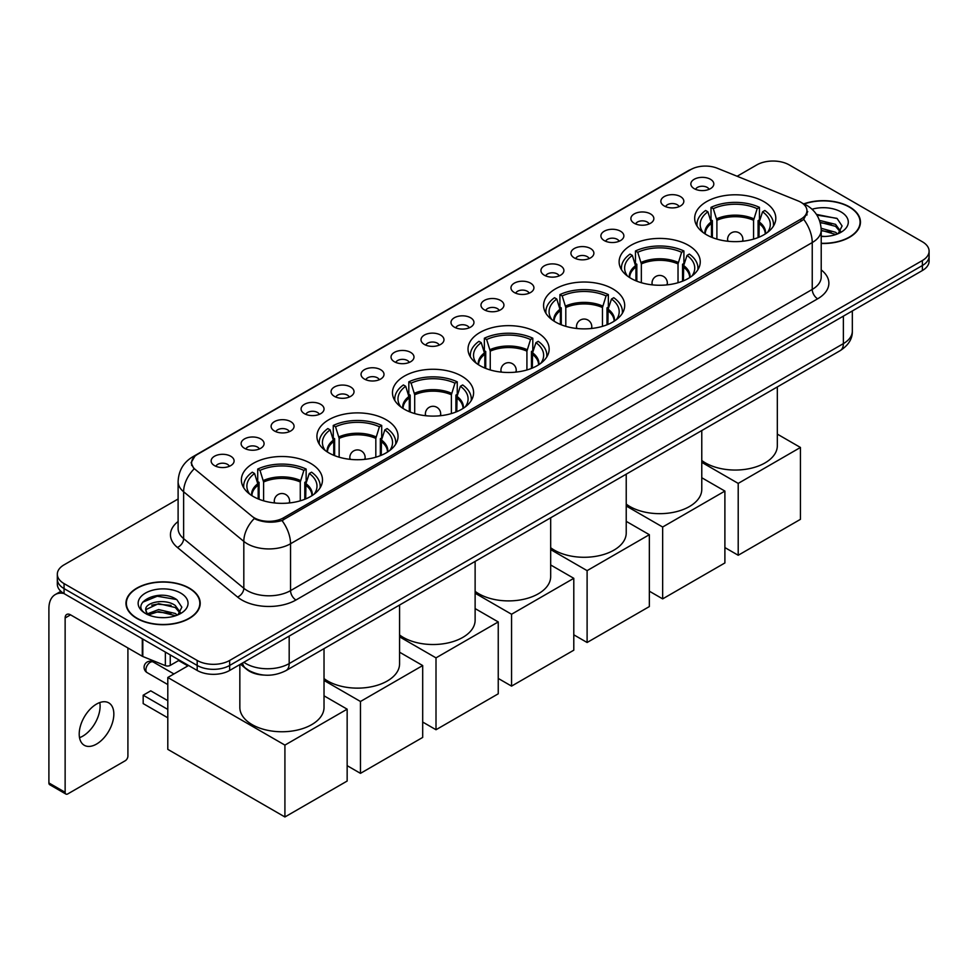 <?xml version="1.0" encoding="UTF-8"?>
<svg xmlns="http://www.w3.org/2000/svg" width="978" height="978" viewBox="0 0 978 978"><rect width="100%" height="100%" fill="white"/><g stroke="black" fill="none" stroke-linecap="round" stroke-linejoin="round"><path stroke-width="1.47" d="M461.714 376.127A40.563 23.423 0 0 0 417.508 371.053A40.563 23.423 0 0 0 392.471 392.691A40.563 23.423 0 0 0 404.354 409.244A40.563 23.423 0 0 0 448.56 414.33A40.563 23.423 0 0 0 473.596 392.691A40.563 23.423 0 0 0 461.714 376.127M688.365 245.27A40.563 23.423 0 0 0 644.16 240.197A40.563 23.423 0 0 0 619.123 261.835A40.563 23.423 0 0 0 631.006 278.388A40.563 23.423 0 0 0 675.211 283.473A40.563 23.423 0 0 0 700.248 261.835A40.563 23.423 0 0 0 688.365 245.27M612.815 288.889A40.563 23.423 0 0 0 568.609 283.816A40.563 23.423 0 0 0 543.572 305.454A40.563 23.423 0 0 0 555.455 322.006A40.563 23.423 0 0 0 599.661 327.092A40.563 23.423 0 0 0 624.697 305.454A40.563 23.423 0 0 0 612.815 288.889M537.264 332.508A40.563 23.423 0 0 0 493.059 327.434A40.563 23.423 0 0 0 468.022 349.073A40.563 23.423 0 0 0 479.905 365.625A40.563 23.423 0 0 0 524.11 370.711A40.563 23.423 0 0 0 549.147 349.073A40.563 23.423 0 0 0 537.264 332.508M386.163 419.745A40.563 23.423 0 0 0 341.958 414.672A40.563 23.423 0 0 0 316.921 436.31A40.563 23.423 0 0 0 328.804 452.863A40.563 23.423 0 0 0 373.009 457.949A40.563 23.423 0 0 0 398.046 436.31A40.563 23.423 0 0 0 386.163 419.745M310.613 463.364A40.563 23.423 0 0 0 266.407 458.291A40.563 23.423 0 0 0 241.37 479.929A40.563 23.423 0 0 0 253.253 496.482A40.563 23.423 0 0 0 297.459 501.567A40.563 23.423 0 0 0 322.495 479.929A40.563 23.423 0 0 0 310.613 463.364M763.916 201.651A40.563 23.423 0 0 0 719.71 196.578A40.563 23.423 0 0 0 694.673 218.216A40.563 23.423 0 0 0 706.544 234.781A40.563 23.423 0 0 0 750.762 239.854A40.563 23.423 0 0 0 775.798 218.216A40.563 23.423 0 0 0 763.916 201.651M664.233 205.967A11.479 6.626 180 0 1 661.947 204.096A11.479 6.626 180 0 1 665.749 195.857A11.479 6.626 180 0 1 680.468 196.59A11.479 6.626 180 0 1 682.742 204.096A11.479 6.626 180 0 1 664.233 205.967M679.062 206.651A6.883 3.973 0 0 0 677.216 204.72A6.883 3.973 0 0 0 670.431 203.705A6.883 3.973 0 0 0 665.627 206.651M634.245 223.277A11.479 6.626 180 0 1 631.971 221.407A11.479 6.626 180 0 1 635.773 213.167A11.479 6.626 180 0 1 650.48 213.901A11.479 6.626 180 0 1 652.766 221.407A11.479 6.626 180 0 1 634.245 223.277M649.086 223.962A6.883 3.973 0 0 0 647.24 222.03A6.883 3.973 0 0 0 640.456 221.016A6.883 3.973 0 0 0 635.651 223.962M604.27 240.588A11.479 6.626 180 0 1 601.983 238.718A11.479 6.626 180 0 1 605.785 230.478A11.479 6.626 180 0 1 620.504 231.211A11.479 6.626 180 0 1 622.778 238.718A11.479 6.626 180 0 1 604.27 240.588M619.098 241.273A6.883 3.973 0 0 0 617.252 239.341A6.883 3.973 0 0 0 610.468 238.326A6.883 3.973 0 0 0 605.663 241.273M574.282 257.899A11.479 6.626 180 0 1 572.008 256.028A11.479 6.626 180 0 1 575.81 247.789A11.479 6.626 180 0 1 590.516 248.522A11.479 6.626 180 0 1 592.802 256.028A11.479 6.626 180 0 1 574.282 257.899M589.123 258.583A6.883 3.973 0 0 0 587.277 256.652A6.883 3.973 0 0 0 580.492 255.637A6.883 3.973 0 0 0 575.687 258.583M544.306 275.209A11.479 6.626 180 0 1 542.02 273.327A11.479 6.626 180 0 1 545.822 265.099A11.479 6.626 180 0 1 560.541 265.833A11.479 6.626 180 0 1 562.815 273.327A11.479 6.626 180 0 1 544.306 275.209M559.135 275.894A6.883 3.973 0 0 0 557.289 273.962A6.883 3.973 0 0 0 550.504 272.948A6.883 3.973 0 0 0 545.7 275.894M514.318 292.52A11.479 6.626 180 0 1 512.044 290.637A11.479 6.626 180 0 1 515.846 282.41A11.479 6.626 180 0 1 530.553 283.143A11.479 6.626 180 0 1 532.839 290.637A11.479 6.626 180 0 1 514.318 292.52M529.159 293.204A6.883 3.973 0 0 0 527.313 291.273A6.883 3.973 0 0 0 520.528 290.258A6.883 3.973 0 0 0 515.724 293.204M484.342 309.83A11.479 6.626 180 0 1 482.056 307.948A11.479 6.626 180 0 1 485.858 299.708A11.479 6.626 180 0 1 500.577 300.454A11.479 6.626 180 0 1 502.851 307.948A11.479 6.626 180 0 1 484.342 309.83M499.171 310.515A6.883 3.973 0 0 0 497.325 308.571A6.883 3.973 0 0 0 490.54 307.569A6.883 3.973 0 0 0 485.736 310.515M454.354 327.141A11.479 6.626 180 0 1 452.08 325.258A11.479 6.626 180 0 1 455.882 317.019A11.479 6.626 180 0 1 470.589 317.764A11.479 6.626 180 0 1 472.875 325.258A11.479 6.626 180 0 1 454.354 327.141M469.195 327.826A6.883 3.973 0 0 0 467.35 325.882A6.883 3.973 0 0 0 460.565 324.879A6.883 3.973 0 0 0 455.76 327.826M424.379 344.452A11.479 6.626 180 0 1 422.093 342.569A11.479 6.626 180 0 1 425.895 334.329A11.479 6.626 180 0 1 440.613 335.075A11.479 6.626 180 0 1 442.887 342.569A11.479 6.626 180 0 1 424.379 344.452M439.208 345.136A6.883 3.973 0 0 0 437.362 343.192A6.883 3.973 0 0 0 430.577 342.19A6.883 3.973 0 0 0 425.772 345.136M394.391 361.75A11.479 6.626 180 0 1 392.117 359.88A11.479 6.626 180 0 1 395.919 351.64A11.479 6.626 180 0 1 410.626 352.386A11.479 6.626 180 0 1 412.912 359.88A11.479 6.626 180 0 1 394.391 361.75M409.232 362.447A6.883 3.973 0 0 0 407.386 360.503A6.883 3.973 0 0 0 400.601 359.501A6.883 3.973 0 0 0 395.797 362.447M364.415 379.061A11.479 6.626 180 0 1 362.129 377.19A11.479 6.626 180 0 1 365.931 368.95A11.479 6.626 180 0 1 380.65 369.696A11.479 6.626 180 0 1 382.924 377.19A11.479 6.626 180 0 1 364.415 379.061M379.244 379.757A6.883 3.973 0 0 0 377.398 377.814A6.883 3.973 0 0 0 370.613 376.811A6.883 3.973 0 0 0 365.809 379.757M334.427 396.371A11.479 6.626 180 0 1 332.153 394.501A11.479 6.626 180 0 1 335.955 386.261A11.479 6.626 180 0 1 350.662 387.007A11.479 6.626 180 0 1 352.948 394.501A11.479 6.626 180 0 1 334.427 396.371M349.268 397.068A6.883 3.973 0 0 0 347.422 395.124A6.883 3.973 0 0 0 340.637 394.122A6.883 3.973 0 0 0 335.833 397.068M304.451 413.682A11.479 6.626 180 0 1 302.165 411.811A11.479 6.626 180 0 1 305.967 403.572A11.479 6.626 180 0 1 320.686 404.317A11.479 6.626 180 0 1 322.96 411.811A11.479 6.626 180 0 1 304.451 413.682M319.28 414.379A6.883 3.973 0 0 0 317.434 412.435A6.883 3.973 0 0 0 310.649 411.432A6.883 3.973 0 0 0 305.845 414.379M274.463 430.992A11.479 6.626 180 0 1 272.19 429.122A11.479 6.626 180 0 1 275.992 420.882A11.479 6.626 180 0 1 290.698 421.616A11.479 6.626 180 0 1 292.984 429.122A11.479 6.626 180 0 1 274.463 430.992M289.305 431.677A6.883 3.973 0 0 0 287.459 429.745A6.883 3.973 0 0 0 280.674 428.743A6.883 3.973 0 0 0 275.869 431.677M244.488 448.303A11.479 6.626 180 0 1 242.202 446.433A11.479 6.626 180 0 1 246.004 438.193A11.479 6.626 180 0 1 260.723 438.926A11.479 6.626 180 0 1 262.996 446.433A11.479 6.626 180 0 1 244.488 448.303M259.317 448.988A6.883 3.973 0 0 0 257.471 447.056A6.883 3.973 0 0 0 250.686 446.041A6.883 3.973 0 0 0 245.881 448.988M214.5 465.614A11.479 6.626 180 0 1 212.226 463.743A11.479 6.626 180 0 1 216.028 455.503A11.479 6.626 180 0 1 230.735 456.237A11.479 6.626 180 0 1 233.021 463.743A11.479 6.626 180 0 1 214.5 465.614M229.341 466.298A6.883 3.973 0 0 0 227.495 464.367A6.883 3.973 0 0 0 220.71 463.352A6.883 3.973 0 0 0 215.906 466.298M694.209 188.656A11.479 6.626 180 0 1 691.935 186.786A11.479 6.626 180 0 1 695.737 178.546A11.479 6.626 180 0 1 710.444 179.28A11.479 6.626 180 0 1 712.73 186.786A11.479 6.626 180 0 1 694.209 188.656M709.05 189.341A6.883 3.973 0 0 0 707.204 187.409A6.883 3.973 0 0 0 700.419 186.395A6.883 3.973 0 0 0 695.615 189.341M798.121 200.918A20.66 11.932 180 0 1 800.884 202.25A20.66 11.932 180 0 1 806.936 210.686A20.66 11.932 180 0 1 800.884 219.121L283.51 517.827A20.66 11.932 180 0 1 251.969 516.237L195.356 469.55A20.66 11.932 180 0 1 191.615 462.716A20.66 11.932 180 0 1 197.666 454.269L690.81 169.561A20.66 11.932 180 0 1 717.265 168.228L798.121 200.918M264.048 675.089A22.959 13.252 180 0 1 246.847 669.465L240.478 664.209M821.214 243.485A37.115 21.43 0 0 0 860.457 222.092A37.115 21.43 0 0 0 849.589 206.933A37.115 21.43 0 0 0 803.855 203.852M189.341 588.133A37.115 21.43 0 0 0 148.888 583.487A37.115 21.43 0 0 0 125.966 603.279A37.115 21.43 0 0 0 136.847 618.438A37.115 21.43 0 0 0 177.299 623.084A37.115 21.43 0 0 0 200.209 603.279A37.115 21.43 0 0 0 189.341 588.133M807.742 211.554L803.696 219.329L801.691 220.796L281.994 520.54C273.351 523.01 264.855 522.704 256.505 519.611L254.28 518.523A26.785 17.922 129.5 0 0 243.815 541.396L183.632 491.775A30.611 17.677 180 0 1 178.106 481.641L178.106 528.511A30.611 17.677 0 0 0 183.632 538.646L243.815 588.267A30.611 17.677 0 0 0 247.251 590.626A30.611 17.677 0 0 0 290.539 590.626L812.241 289.427A30.611 17.677 0 0 0 821.214 276.921L821.214 230.062A30.611 17.677 180 0 1 812.241 242.556A26.785 15.465 -120 0 0 803.696 219.329M178.106 499L64.059 564.844A22.959 13.252 0 0 0 57.323 574.22L57.323 584.221A22.959 13.252 0 0 0 64.059 593.597L197.189 670.456L197.189 665.456A22.959 13.252 0 0 0 229.659 665.456L922.376 265.527A22.959 13.252 0 0 0 929.1 256.15A22.959 13.252 0 0 1 922.376 265.527L229.659 665.456A22.959 13.252 0 0 1 197.189 665.456L64.059 588.597L197.189 665.456L197.189 660.456A22.959 13.252 0 0 0 229.659 660.456L922.376 260.527A22.959 13.252 0 0 0 929.1 251.15A22.959 13.252 0 0 0 922.376 241.774L789.246 164.915A22.959 13.252 0 0 0 756.776 164.915L737.131 176.26M57.323 579.221A22.959 13.252 0 0 0 64.059 588.597A22.959 13.252 0 0 1 57.323 579.221M821.214 269.916A38.264 22.091 180 0 1 817.657 298.803L295.955 600.003A38.264 22.091 180 0 1 241.835 600.003A38.264 22.091 180 0 1 237.544 597.045L177.373 547.435A7.653 5.122 -50.5 0 0 183.632 538.646L183.632 491.775A26.785 17.922 129.5 0 1 194.023 468.988L191.089 462.704L194.867 456.261M57.323 574.22A22.959 13.252 0 0 0 64.059 583.597L197.189 660.456M197.189 670.456A22.959 13.252 0 0 0 229.659 670.456L922.376 270.527A22.959 13.252 0 0 0 929.1 261.15L929.1 251.15M821.214 243.265A36.736 21.21 0 0 0 860.078 222.092A36.736 21.21 0 0 0 849.32 207.091A36.736 21.21 0 0 0 804.173 203.999M821.214 236.224L824.955 236.468M821.153 228.29L835.567 232.287L837.584 233.913M821.214 230.27L835.933 234.524M819.503 220.405L835.567 224.353L840.542 231.224M820.139 222.348L835.567 226.346L840.151 231.737M821.214 236.444A24.951 14.401 0 0 0 840.982 232.275A24.951 14.401 0 0 0 840.982 211.908A24.951 14.401 0 0 0 812.058 209.243M838.183 233.669L842.095 225.991L837.144 218.546L816.447 214.39M816.911 215.099L836.813 218.314M820.261 222.801L831.288 224.158M821.214 230.722L831.288 232.092M137.116 618.279A36.736 21.21 0 0 0 177.152 622.876A36.736 21.21 0 0 0 199.83 603.279A36.736 21.21 0 0 0 189.072 588.279A36.736 21.21 0 0 0 149.035 583.683A36.736 21.21 0 0 0 126.358 603.279A36.736 21.21 0 0 0 137.116 618.279M158.937 617.485L164.707 617.656M147.47 613.829L158.619 609.575L175.319 613.487L177.348 615.101M148.497 614.893L158.619 611.556L175.685 615.712M147.654 614.6L145.856 610.406A17.298 9.988 0 0 0 148.656 615.028M180.294 612.411L175.319 605.541C164.94 597.803 143.583 602.582 145.856 610.406L145.795 609.649M145.905 610.651L146.382 609.367L158.619 603.622L175.319 607.534L179.903 612.925M177.935 614.856L181.847 607.191L176.896 599.734C159.39 587.155 128.289 603.732 146.248 613.903L147.14 614.441M180.734 593.096A24.951 14.401 0 0 0 145.453 593.096A24.951 14.401 0 0 0 145.453 613.463A24.951 14.401 0 0 0 180.734 613.463A24.951 14.401 0 0 0 180.734 593.096M142.605 602.24L157.25 596.225L176.566 599.514M151.749 605.162L157.25 604.159L171.04 605.345M151.749 613.096L157.25 612.094L171.04 613.279M711.483 237.202L711.483 223.412L707.889 211.798A35.049 20.232 0 0 0 702.143 231.138A35.049 20.232 0 0 0 703.023 232.458M712.375 237.568L712.375 220.637L711.018 219.854L711.018 207.36A38.264 22.091 0 0 1 759.454 207.36L757.168 208.681A35.049 20.232 0 0 0 713.304 208.681L716.898 220.294L716.898 239.109M753.573 239.109L753.573 220.294L757.168 208.681M701.776 460.491A42.091 24.303 0 0 0 705.468 462.936A42.091 24.303 0 0 0 751.336 468.193A42.091 24.303 0 0 0 777.327 445.748L777.327 386.933M759.454 207.36L759.454 219.854L758.084 220.637L758.084 237.568M707.889 211.798L705.603 210.478A38.264 22.091 0 0 0 696.959 224.463A38.264 22.091 0 0 0 697.082 226.162M713.304 208.681L711.018 207.36M773.39 226.162A38.264 22.091 0 0 0 773.5 224.463A38.264 22.091 0 0 0 764.857 210.478L762.571 211.798L759.234 221.945L758.977 237.202M767.437 232.458A35.049 20.232 0 0 0 768.329 231.138A35.049 20.232 0 0 0 762.571 211.798M738.207 555.26L738.207 483.401L800.444 447.459L800.444 519.33L738.207 555.26L724.894 547.57M738.207 483.401L701.776 462.362M777.327 434.122L800.444 447.459M635.932 280.82L635.932 267.031L632.338 255.417A35.049 20.232 0 0 0 626.592 274.757A35.049 20.232 0 0 0 627.473 276.077M636.825 281.175L636.825 264.256L635.468 263.473L635.468 250.979A38.264 22.091 0 0 1 683.903 250.979L681.617 252.3A35.049 20.232 0 0 0 637.754 252.3L641.348 263.913L641.348 282.728M678.023 282.728L678.023 263.913L681.617 252.3M626.226 504.11A42.091 24.303 0 0 0 629.918 506.543A42.091 24.303 0 0 0 675.798 511.812A42.091 24.303 0 0 0 701.776 489.367L701.776 430.552M683.903 250.979L683.903 263.473L682.546 264.256L682.546 281.175M632.338 255.417L630.052 254.097A38.264 22.091 0 0 0 621.421 268.082A38.264 22.091 0 0 0 621.531 269.781M637.754 252.3L635.468 250.979M697.84 269.781A38.264 22.091 0 0 0 697.95 268.082A38.264 22.091 0 0 0 689.307 254.097L687.033 255.417L683.683 265.564L683.426 280.82M691.886 276.077A35.049 20.232 0 0 0 692.779 274.757A35.049 20.232 0 0 0 687.033 255.417M662.656 598.878L662.656 527.02L724.894 491.078L724.894 562.949L662.656 598.878L649.343 591.189M662.656 527.02L626.226 505.981M701.776 477.741L724.894 491.078M560.382 324.439L560.382 310.649L556.788 299.036A35.049 20.232 0 0 0 551.042 318.376A35.049 20.232 0 0 0 551.922 319.684M561.274 324.794L561.274 307.874L559.917 307.092L559.917 294.598A38.264 22.091 0 0 1 608.353 294.598L606.067 295.918A35.049 20.232 0 0 0 562.203 295.918L565.797 307.532L565.797 326.346M602.472 326.346L602.472 307.532L606.067 295.918M550.675 547.729A42.091 24.303 0 0 0 554.367 550.162A42.091 24.303 0 0 0 600.247 555.431A42.091 24.303 0 0 0 626.226 532.986L626.226 474.171M608.353 294.598L608.353 307.092L606.996 307.874L606.996 324.794M556.788 299.036L554.502 297.715A38.264 22.091 0 0 0 545.871 311.701A38.264 22.091 0 0 0 545.981 313.4M562.203 295.918L559.917 294.598M622.289 313.4A38.264 22.091 0 0 0 622.399 311.701A38.264 22.091 0 0 0 613.768 297.715L611.482 299.036L608.133 309.182L607.876 324.439M616.336 319.684A35.049 20.232 0 0 0 617.228 318.376A35.049 20.232 0 0 0 611.482 299.036M587.106 642.497L587.106 570.639L649.343 534.697L649.343 606.568L587.106 642.497L573.793 634.808M587.106 570.639L550.675 549.599M626.226 521.347L649.343 534.697M484.831 368.058L484.831 354.268L481.237 342.655A35.049 20.232 0 0 0 475.491 361.994A35.049 20.232 0 0 0 476.372 363.303M485.724 368.413L485.724 351.493L484.367 350.711L484.367 338.217A38.264 22.091 0 0 1 532.802 338.217L530.516 339.537A35.049 20.232 0 0 0 486.653 339.537L490.247 351.151L490.247 369.965M526.922 369.965L526.922 351.151L530.516 339.537M475.125 591.348A42.091 24.303 0 0 0 478.817 593.78A42.091 24.303 0 0 0 524.697 599.049A42.091 24.303 0 0 0 550.675 576.604L550.675 517.79M532.802 338.217L532.802 350.711L531.445 351.493L531.445 368.413M481.237 342.655L478.951 341.334A38.264 22.091 0 0 0 470.32 355.32A38.264 22.091 0 0 0 470.43 357.019M486.653 339.537L484.367 338.217M546.739 357.019A38.264 22.091 0 0 0 546.849 355.32A38.264 22.091 0 0 0 538.218 341.334L535.932 342.655L532.582 352.801L532.325 368.058M540.785 363.303A35.049 20.232 0 0 0 541.678 361.994A35.049 20.232 0 0 0 535.932 342.655M511.555 686.116L511.555 614.245L573.793 578.316L573.793 650.187L511.555 686.116L498.242 678.426M511.555 614.245L475.125 593.218M550.675 564.966L573.793 578.316M409.293 411.677L409.293 397.887L405.687 386.273A35.049 20.232 0 0 0 399.941 405.613A35.049 20.232 0 0 0 400.833 406.921M410.173 412.031L410.173 395.112L408.816 394.33L408.816 381.836A38.264 22.091 0 0 1 457.252 381.836L454.966 383.156A35.049 20.232 0 0 0 411.102 383.156L414.696 394.77L414.696 413.584M451.371 413.584L451.371 394.77L454.966 383.156M399.574 634.966A42.091 24.303 0 0 0 403.266 637.399A42.091 24.303 0 0 0 449.146 642.668A42.091 24.303 0 0 0 475.125 620.223L475.125 561.409M457.252 381.836L457.252 394.33L455.895 395.112L455.895 412.031M405.687 386.273L403.401 384.953A38.264 22.091 0 0 0 394.77 398.938A38.264 22.091 0 0 0 394.88 400.638M411.102 383.156L408.816 381.836M471.188 400.638A38.264 22.091 0 0 0 471.298 398.938A38.264 22.091 0 0 0 462.667 384.953L460.381 386.273L457.032 396.42L456.787 411.677M465.247 406.921A35.049 20.232 0 0 0 466.127 405.613A35.049 20.232 0 0 0 460.381 386.273M436.005 729.735L436.005 657.864L498.242 621.935L498.242 693.805L436.005 729.735L422.692 722.045M436.005 657.864L399.574 636.837M475.125 608.585L498.242 621.935M333.742 455.296L333.742 441.506L330.136 429.892A35.049 20.232 0 0 0 324.39 449.232A35.049 20.232 0 0 0 325.283 450.54M334.623 455.65L334.623 438.731L333.266 437.948L333.266 425.454A38.264 22.091 0 0 1 381.701 425.454L379.415 426.775A35.049 20.232 0 0 0 335.552 426.775L339.146 438.389L339.146 457.203M375.821 457.203L375.821 438.389L379.415 426.775M324.024 678.585A42.091 24.303 0 0 0 327.716 681.018A42.091 24.303 0 0 0 373.596 686.287A42.091 24.303 0 0 0 399.574 663.842L399.574 605.027M381.701 425.454L381.701 437.948L380.344 438.731L380.344 455.65M330.136 429.892L327.85 428.572A38.264 22.091 0 0 0 319.219 442.557A38.264 22.091 0 0 0 319.329 444.256M335.552 426.775L333.266 425.454M395.638 444.256A38.264 22.091 0 0 0 395.748 442.557A38.264 22.091 0 0 0 387.117 428.572L384.831 429.892L381.493 440.039L381.237 455.296M389.696 450.54A35.049 20.232 0 0 0 390.577 449.232A35.049 20.232 0 0 0 384.831 429.892M360.466 773.353L360.466 701.483L422.692 665.553L422.692 737.424L360.466 773.353L347.153 765.664M360.466 701.483L324.024 680.456M399.574 652.204L422.692 665.553M258.192 498.914L258.192 485.125L254.586 473.511A35.049 20.232 0 0 0 248.84 492.851A35.049 20.232 0 0 0 249.732 494.159M259.072 499.269L259.072 482.35L257.715 481.567L257.715 469.073A38.264 22.091 0 0 1 306.151 469.073L303.865 470.381A35.049 20.232 0 0 0 260.001 470.381L263.595 481.995L263.595 500.809M300.27 500.809L300.27 481.995L303.865 470.381M239.842 664.575L239.842 707.461A42.091 24.303 0 0 0 252.165 724.637A42.091 24.303 0 0 0 298.046 729.906A42.091 24.303 0 0 0 324.024 707.461L324.024 648.646M306.151 469.073L306.151 481.567L304.794 482.35L304.794 499.269M254.586 473.511L252.3 472.191A38.264 22.091 0 0 0 243.669 486.176A38.264 22.091 0 0 0 243.779 487.875M260.001 470.381L257.715 469.073M320.087 487.875A38.264 22.091 0 0 0 320.197 486.176A38.264 22.091 0 0 0 311.566 472.191L309.28 473.511L305.943 483.658L305.686 498.914M314.146 494.159A35.049 20.232 0 0 0 315.026 492.851A35.049 20.232 0 0 0 309.28 473.511M167.8 717.803L143.179 703.585L143.179 695.211L167.8 709.429M284.916 816.972L284.916 745.102L347.153 709.172L347.153 781.043L284.916 816.972L167.8 749.356L167.8 677.485L188.583 665.492M284.916 745.102L167.8 677.485M324.024 695.823L347.153 709.172M143.179 695.211L150.746 690.835L167.8 700.676M178.619 660.553L187.874 665.896M99.793 702.546A24.487 14.144 -60 0 1 82.788 736.141A24.487 14.144 -60 0 1 79.524 737.669M96.529 744.075A24.487 14.144 120 0 0 112.519 722.497A24.487 14.144 120 0 0 108.766 702.864A24.487 14.144 120 0 0 96.529 704.074A24.487 14.144 120 0 0 80.526 725.664A24.487 14.144 120 0 0 84.279 745.285A24.487 14.144 120 0 0 96.529 744.075M170.258 654.918L170.258 665.382L179.329 660.15M63.79 593.438A30.611 17.677 -120 0 0 55.245 594.575A30.611 17.677 -120 0 0 48.9 608.597L48.9 782.938L65.135 792.314L65.135 617.962A7.653 4.413 60 0 1 66.724 614.465A7.653 4.413 60 0 1 70.55 614.844L142.287 656.262L142.287 638.768M65.135 792.314A3.826 2.213 120 0 0 65.929 794.075L49.695 784.698A3.826 2.213 -60 0 1 48.9 782.938M65.929 794.075A3.826 2.213 120 0 0 67.837 793.879L125.208 760.762A3.826 2.213 120 0 0 127.91 756.067L127.91 647.962M170.258 665.382A3.826 2.213 180 0 1 165.355 665.627L142.8 656.507A3.826 2.213 180 0 1 142.287 656.262M283.51 517.827L283.51 519.929M800.884 219.121L800.884 221.272M295.955 600.003A7.653 4.413 60 0 1 290.539 590.626L290.539 543.756A30.611 17.677 180 0 1 247.251 543.756A30.611 17.677 180 0 1 243.815 541.396L243.815 588.267A7.653 5.122 -50.5 0 1 237.544 597.045M821.214 230.062C820.689 219.048 815.848 210.796 806.691 205.294L802.828 203.412A26.785 12.543 112 0 0 802.473 203.277M281.994 520.54A26.785 15.465 60 0 1 290.539 543.756L812.241 242.556L812.241 289.427A7.653 4.413 60 0 0 817.657 298.803M195.392 455.834A26.785 15.465 -120 0 0 192.617 456.885C183.461 462.386 178.619 470.638 178.106 481.641M192.617 456.885L688.549 170.551A26.785 15.465 60 0 1 690.578 169.695M177.373 547.435A38.264 22.091 180 0 1 178.106 521.506M229.659 660.456L229.659 670.456M922.376 260.527L922.376 270.527M64.059 583.597L64.059 593.597M243.84 662.277A30.611 17.677 0 0 0 245.894 663.585A30.611 17.677 0 0 0 289.182 663.585L843.366 343.633A30.611 17.677 0 0 0 852.327 331.139C852.547 338.73 848.513 345.234 840.188 350.637L286.016 670.59A15.306 8.839 60 0 0 289.182 663.585L289.182 636.091M843.366 316.139L843.366 343.633A15.306 8.839 60 0 1 840.188 350.637M242.593 662.986A15.306 10.232 129.5 0 0 245.258 667.962L240.612 664.135M711.483 223.412A30 17.323 0 0 0 705.236 233.974M753.573 220.294A30 17.323 0 0 0 716.898 220.294M711.226 221.945A30.355 17.531 0 0 0 704.93 233.791M753.818 218.827A30.355 17.531 0 0 0 716.642 218.827M765.529 233.791A30.355 17.531 0 0 0 759.234 221.945M765.236 233.974A30 17.323 0 0 0 758.977 223.412M728.255 241.285A7.653 4.413 180 0 1 727.583 239.463L727.583 241.211M742.889 241.211L742.889 239.463A7.653 4.413 180 0 1 742.204 241.285M635.932 267.031A30 17.323 0 0 0 629.685 277.593M678.023 263.913A30 17.323 0 0 0 641.348 263.913M635.676 265.564A30.355 17.531 0 0 0 629.38 277.41M678.28 262.446A30.355 17.531 0 0 0 641.091 262.446M689.979 277.41A30.355 17.531 0 0 0 683.683 265.564M689.686 277.593A30 17.323 0 0 0 683.426 267.031M652.717 284.904A7.653 4.413 180 0 1 652.033 283.082L652.033 284.83M667.338 284.83L667.338 283.082A7.653 4.413 180 0 1 666.654 284.904M560.382 310.649A30 17.323 0 0 0 554.135 321.212M602.472 307.532A30 17.323 0 0 0 565.797 307.532M560.125 309.182A30.355 17.531 0 0 0 553.829 321.016M602.729 306.065A30.355 17.531 0 0 0 565.541 306.065M614.428 321.016A30.355 17.531 0 0 0 608.133 309.182M614.135 321.212A30 17.323 0 0 0 607.876 310.649M577.167 328.522A7.653 4.413 180 0 1 576.482 326.701L576.482 328.449M591.788 328.449L591.788 326.701A7.653 4.413 180 0 1 591.103 328.522M484.831 354.268A30 17.323 0 0 0 478.584 364.831M526.922 351.151A30 17.323 0 0 0 490.247 351.151M484.587 352.801A30.355 17.531 0 0 0 478.279 364.635M527.179 349.684A30.355 17.531 0 0 0 489.99 349.684M538.878 364.635A30.355 17.531 0 0 0 532.582 352.801M538.585 364.831A30 17.323 0 0 0 532.325 354.268M501.616 372.141A7.653 4.413 180 0 1 500.932 370.32L500.932 372.068M516.237 372.068L516.237 370.32A7.653 4.413 180 0 1 515.553 372.141M409.293 397.887A30 17.323 0 0 0 403.034 408.449M451.371 394.77A30 17.323 0 0 0 414.696 394.77M409.036 396.42A30.355 17.531 0 0 0 402.728 408.254M451.628 393.303A30.355 17.531 0 0 0 414.44 393.303M463.34 408.254A30.355 17.531 0 0 0 457.032 396.42M463.034 408.449A30 17.323 0 0 0 456.787 397.887M426.066 415.76A7.653 4.413 180 0 1 425.381 413.938L425.381 415.687M440.687 415.687L440.687 413.938A7.653 4.413 180 0 1 440.002 415.76M333.742 441.506A30 17.323 0 0 0 327.483 452.068M375.821 438.389A30 17.323 0 0 0 339.146 438.389M333.486 440.039A30.355 17.531 0 0 0 327.19 451.873M376.078 436.909A30.355 17.531 0 0 0 338.889 436.909M387.789 451.873A30.355 17.531 0 0 0 381.493 440.039M387.484 452.068A30 17.323 0 0 0 381.237 441.506M350.515 459.379A7.653 4.413 180 0 1 349.831 457.557L349.831 459.305M365.136 459.305L365.136 457.557A7.653 4.413 180 0 1 364.452 459.379M258.192 485.125A30 17.323 0 0 0 251.933 495.687M300.27 481.995A30 17.323 0 0 0 263.595 481.995M257.935 483.658A30.355 17.531 0 0 0 251.639 495.491M300.527 480.528A30.355 17.531 0 0 0 263.339 480.528M312.239 495.491A30.355 17.531 0 0 0 305.943 483.658M311.933 495.687A30 17.323 0 0 0 305.686 485.125M173.925 673.952L153.277 662.033A6.125 3.533 120 0 0 150.209 662.338A6.125 3.533 120 0 0 145.881 669.832A6.125 3.533 120 0 0 147.152 672.644L167.8 684.563M274.965 502.998A7.653 4.413 180 0 1 274.28 501.176L274.28 502.924M289.586 502.924L289.586 501.176A7.653 4.413 180 0 1 288.901 502.998M65.135 617.962L70.55 614.844M142.8 639.062L142.8 656.507M165.355 665.627L165.355 652.081M191.615 462.716L191.615 465.381M806.936 210.686L806.936 215.074M688.549 170.551L693.463 168.265M286.016 670.59C273.693 676.776 261.383 676.776 249.06 670.59L245.258 667.962M852.327 331.139L852.327 310.967M860.078 225.16L860.078 222.092M199.83 606.348L199.83 603.279M126.358 606.348L126.358 603.279M696.959 225.979L696.959 224.463M773.5 225.979L773.5 224.463M742.889 239.463A7.653 7.653 0 0 0 731.41 232.837A7.653 7.653 0 0 0 727.583 239.463M621.421 269.598L621.421 268.082M697.95 269.598L697.95 268.082M667.338 283.082A7.653 7.653 0 0 0 655.859 276.456A7.653 7.653 0 0 0 652.033 283.082M545.871 313.217L545.871 311.701M622.399 313.217L622.399 311.701M591.788 326.701A7.653 7.653 0 0 0 580.309 320.075A7.653 7.653 0 0 0 576.482 326.701M470.32 356.836L470.32 355.32M546.849 356.836L546.849 355.32M516.237 370.32A7.653 7.653 0 0 0 504.758 363.694A7.653 7.653 0 0 0 500.932 370.32M394.77 400.454L394.77 398.938M471.298 400.454L471.298 398.938M440.687 413.938A7.653 7.653 0 0 0 429.208 407.313A7.653 7.653 0 0 0 425.381 413.938M319.219 444.073L319.219 442.557M395.748 444.073L395.748 442.557M365.136 457.557A7.653 7.653 0 0 0 353.657 450.931A7.653 7.653 0 0 0 349.831 457.557M243.669 487.692L243.669 486.176M320.197 487.692L320.197 486.176M153.277 662.033A6.125 6.125 0 0 0 144.084 667.338A6.125 6.125 0 0 0 147.152 672.644M289.586 501.176A7.653 7.653 0 0 0 278.107 494.538A7.653 7.653 0 0 0 274.28 501.176M55.245 594.575L60.893 591.311"/></g></svg>
